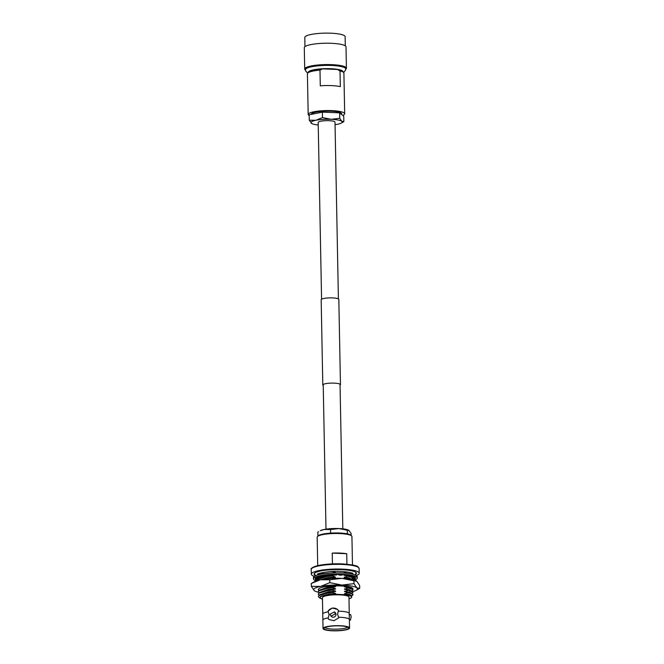 <?xml version="1.0" encoding="UTF-8"?>
<svg xmlns="http://www.w3.org/2000/svg" width="664" height="664" viewBox="0 0 664 664"><rect width="100%" height="100%" fill="white"/><g stroke="black" fill="none" stroke-linecap="round" stroke-linejoin="round"><path stroke-width="1" d="M338.399 298.908L335.005 122.135A8.416 1.635 178.9 0 0 329.045 120.682A8.416 1.635 178.9 0 0 318.18 122.458L321.575 299.223M345.288 45.866L345.114 36.669A20.161 3.918 178.9 0 0 330.83 33.2A20.161 3.918 178.9 0 0 304.793 37.45L304.967 46.638M345.72 69.297A20.858 4.059 178.9 0 0 346.417 68.234L346.002 46.887A20.858 4.059 178.9 0 0 331.228 43.293A20.858 4.059 178.9 0 0 304.295 47.692L304.701 69.031A20.858 4.059 178.9 0 0 305.44 70.069M346.417 68.234A20.858 4.059 178.9 0 0 331.635 64.64A20.858 4.059 178.9 0 0 304.701 69.031M305.415 69.703A20.161 3.918 178.9 0 1 331.444 65.454A20.161 3.918 178.9 0 1 345.736 68.923L345.72 68.243A20.161 3.918 178.9 0 0 331.436 64.773A20.161 3.918 178.9 0 0 305.398 69.014L305.731 71.081L307.698 73.098M342.773 115.395A18.252 3.552 178.9 0 0 344.682 113.76L343.902 73.057A18.252 3.552 178.9 0 0 343.52 72.359A18.252 3.552 178.9 0 0 340.018 70.948L340.325 86.635A18.252 3.552 178.9 0 0 331.27 85.598A18.252 3.552 178.9 0 0 320.289 85.822L319.99 70.135A18.252 3.552 178.9 0 0 307.756 73.048A18.252 3.552 178.9 0 0 307.407 73.754L308.187 114.465A18.252 3.552 178.9 0 0 309.2 115.594M344.682 113.76A18.252 3.552 178.9 0 0 331.751 110.622A18.252 3.552 178.9 0 0 308.187 114.465M319.99 70.135L322.521 68.873A16.857 3.279 178.9 0 0 309.092 71.704L307.756 73.048M343.52 72.359L342.134 71.073A16.857 3.279 178.9 0 0 337.436 69.479L340.018 70.948M322.521 68.873L337.436 69.479M341.728 114.532L341.711 113.818A15.28 2.971 178.9 0 0 330.888 111.187A15.28 2.971 178.9 0 0 311.15 114.374M309.283 120.217L309.183 114.772L322.38 112.133L322.48 117.578L315.915 120.267L309.283 120.217L311.848 123.587M322.38 112.133L339.653 112.838L339.76 118.283L331.145 119.304L322.48 117.578M339.653 112.838L343.736 116.183L343.844 121.628L341.827 121.329L339.76 118.283M318.23 125.023A15.646 3.038 -1.1 0 1 311.922 123.62A15.646 3.038 -1.1 0 1 311.358 123.263A15.646 3.038 -1.1 0 1 315.915 120.267A15.646 3.038 178.9 0 1 331.145 119.304A15.646 3.038 -1.1 0 1 341.827 121.329A15.646 3.038 -1.1 0 1 341.304 123.056L343.844 121.628M341.304 123.056A15.646 3.038 -1.1 0 1 337.271 124.317A15.646 3.038 -1.1 0 1 335.054 124.699M328.099 611.851A13.28 2.581 178.9 0 0 322.754 614.026L322.438 597.641A13.28 2.581 178.9 0 1 339.578 594.844A13.28 2.581 178.9 0 1 348.99 597.127L349.33 619.288A13.28 2.581 178.9 0 0 340.009 617.288A13.28 2.581 178.9 0 0 338.574 617.246L337.602 614.275L338.449 610.44L337.42 609.403L332.266 607.983L328.082 611.096L329.07 614.822L328.215 617.91A13.28 2.581 178.9 0 0 322.878 619.969A13.28 2.581 178.9 0 0 322.87 620.085L323.028 628.509A13.28 2.581 178.9 0 0 332.44 630.8A13.28 2.581 178.9 0 0 349.579 628.003A13.28 2.581 178.9 0 0 340.175 625.72A13.28 2.581 178.9 0 0 323.028 628.509M335.386 613.868L330.954 616.134L330.049 614.208L334.424 611.901L335.386 613.868M330.954 616.134L331.602 616.665A2.739 2.614 -50.6 0 0 336.001 614.383A2.739 2.614 -50.6 0 0 335.071 612.432L334.424 611.901M349.347 620.085L350.459 620.126L351.14 616.856L350.683 614.656L349.065 614.59M352.476 564.973L351.928 536.553A17.38 3.378 178.9 0 0 351.571 535.889L350.874 535.242A16.683 3.245 178.9 0 0 339.395 533.009A16.683 3.245 178.9 0 0 318.172 535.873L317.5 536.545A17.38 3.378 178.9 0 0 317.168 537.217L317.716 565.637M351.571 535.889A17.38 3.378 178.9 0 0 339.611 533.557A17.38 3.378 178.9 0 0 317.5 536.545M324.912 627.53A11.578 2.249 178.9 0 0 332.905 629.107A11.578 2.249 178.9 0 0 347.662 627.09M339.91 625.886A12.375 2.407 178.9 0 0 324.007 628.219A12.375 2.407 178.9 0 0 332.697 630.626A12.375 2.407 178.9 0 0 348.592 627.746A12.375 2.407 178.9 0 0 339.91 625.886M355.688 574.401A21.173 4.117 178.9 0 0 356.427 573.298A21.173 4.117 178.9 0 0 341.429 569.654A21.173 4.117 178.9 0 0 314.089 574.111A21.173 4.117 178.9 0 0 314.869 575.19M356.336 575.53A23.954 4.656 178.9 0 0 359.207 573.248A23.954 4.656 178.9 0 0 342.234 569.123A23.954 4.656 178.9 0 0 311.308 574.169A23.954 4.656 178.9 0 0 314.271 576.335M332.44 563.885L332.232 553.112A17.38 3.378 -1.1 0 1 339.993 553.079A17.38 3.378 -1.1 0 1 346.732 553.71L346.932 564.201M349.33 619.288L349.579 628.003M349.214 613.229A13.28 2.581 178.9 0 0 339.893 611.229A13.28 2.581 178.9 0 0 338.457 611.187M320.28 598.38L318.313 596.645L319.567 594.911L327.501 592.778L331.95 592.28L335.652 593.508L334.548 594.039C327.9 594.404 323.335 595.251 320.853 596.587A15.861 3.079 -1.1 0 1 335.669 594.305L334.548 594.039M318.313 596.645L319.069 595.525L327.51 593.076L331.958 592.57M318.952 595.309L318.263 593.989L319.525 592.545L327.46 590.42L331.909 589.914L335.602 591.143L331.95 592.28M318.272 594.288L319.019 593.159L327.46 590.711L331.917 590.213M318.911 592.944L318.214 591.624L319.475 590.18L327.41 588.055L331.867 587.549L335.561 588.777L331.909 589.914M318.222 591.923L318.977 590.802L327.418 588.354L331.867 587.847M318.861 590.586L318.18 589.582L319.268 588.387A17.38 3.378 -1.1 0 1 340.624 585.938A17.38 3.378 -1.1 0 1 351.854 587.789A17.38 3.378 -1.1 0 1 352.791 589.383M324.679 579.041L331.759 578.419M330.896 578.469L331.685 578.394M318.023 580.286L319.251 578.369L327.186 576.244L331.635 575.738L335.328 576.966L331.685 578.103M317.998 580.112L318.745 578.991L327.194 576.535L331.643 576.037M318.637 578.767L318.006 578.037M317.931 574.85L320.197 573.156M318.097 574.808L324.704 572.219M352.625 573.422L352.327 574.119M351.97 579.456L344.259 577.448L347.903 576.012L351.273 576.8A17.38 3.378 -1.1 0 1 352.177 577.306L354.866 577.116A20.161 3.918 178.9 0 1 355.406 577.705L352.642 577.804A17.38 3.378 -1.1 0 1 352.725 578.128L351.696 579.315M347.911 576.311L350.692 576.908L352.733 578.261M347.953 578.377L350.351 579.157M348.177 590.188L352.999 592.437L350.957 590.786L344.491 589.259L348.135 587.831L350.916 588.42L352.949 589.781L351.928 591.126M348.135 588.121L350.916 588.719L352.957 590.072M352.999 592.437L351.97 593.491M346.351 594.38L344.591 594.67A15.861 3.079 -1.1 0 1 350.625 598.156L351.596 597.617L351.563 595.625L344.574 593.641L348.226 592.554L351.007 593.151L353.041 594.504L351.986 595.874M348.226 592.852L351.007 593.442L353.049 594.803M344.591 594.67L335.669 594.305M322.463 599.326A15.861 3.079 -1.1 0 1 322.239 599.26L319.857 597.691L320.853 596.587C323.642 595.11 328.572 594.197 335.652 593.848M350.625 598.156A15.861 3.079 -1.1 0 1 349.023 598.812M344.583 593.989L351.563 595.625L349.679 594.471L344.574 593.641M319.567 594.911L328.207 592.163L335.611 591.483M348.226 592.554L344.533 591.624L349.646 592.446L352.186 593.599M319.525 592.545L328.157 589.806L335.569 589.117M344.491 589.259L349.596 590.088L352.144 591.242M319.475 590.18L328.116 587.441L335.519 586.76L331.867 587.549M348.135 587.831L344.442 586.901L349.554 587.723L352.094 588.877M321.675 579.489L327.933 577.987L335.337 577.306M344.259 577.448L354.103 579.548A20.161 3.918 178.9 0 1 353.522 579.821M319.251 578.369L330.323 575.314M331.004 575.248L333.594 575.032M334.382 575.099L331.635 575.738M347.903 576.012L346.533 575.613M347.214 575.447L348.326 575.655M350.401 576.319L351.87 577.066M328.033 573.239L333.511 572.908M346.442 573.239L349.463 573.605M319.865 597.592L320.538 596.446L328.24 594.189L335.652 593.508M319.907 594.72L328.199 591.823L335.602 591.143M344.533 591.624L349.637 592.105L351.488 593.251M319.857 592.354L328.149 589.466L335.561 588.777M344.525 591.284L348.185 590.487M344.483 588.918L349.588 589.748L351.439 590.885M319.816 589.997L328.107 587.101L335.519 586.76M333.436 585.947L335.511 586.42M344.442 586.901L349.546 587.383L351.397 588.52M344.433 586.561L345.703 586.329M320.521 579.705L327.925 577.647L335.328 576.966M344.251 577.107L349.364 577.929L351.214 579.074M319.583 578.178L323.675 576.12M326.016 575.597L327.892 575.281M330.996 574.908L333.419 574.709M350.841 576.252L351.173 576.709M323.849 573.704L335.245 572.584M331.552 571.314L335.237 572.244M344.168 572.725L350.667 573.796M344.168 572.385L346.542 571.911M328.215 617.91L328.224 618.657A6.574 6.283 -50.6 0 0 329.128 619.595M328.224 618.657L329.087 619.562L333.917 620.707L338.59 618.001L338.574 617.246M337.461 609.436A6.574 6.283 -50.6 0 0 328.082 611.096M322.754 614.026A13.28 2.581 178.9 0 0 322.762 614.142L322.878 619.969M332.232 553.112L346.732 553.71M324.165 529.482A15.056 2.93 178.9 0 0 320.289 530.694L324.165 529.482L330.547 529.532L338.831 528.552A15.056 2.93 178.9 0 0 324.165 529.482M347.579 533.939L347.172 530.204L338.831 528.552A15.056 2.93 -1.1 0 1 348.567 530.154A15.056 2.93 -1.1 0 1 348.666 530.204L351.098 533.424L351.14 535.483M332.041 533.043L330.614 532.984L330.547 529.532M347.239 533.657L345.803 533.599M319.002 535.308L317.907 535.524L317.84 532.071L318.562 531.656M330.614 532.984L329.518 533.2M347.172 530.204L349.106 530.494M351.862 588.76L351.422 587.59M359.705 588.329L356.883 587.906A21.895 4.258 -1.1 0 1 356.145 590.329L359.705 588.329L359.647 585.457L356.759 581.191L353.937 580.768L353.995 583.648L341.935 585.067L329.809 582.66L329.751 579.788L341.811 578.361L353.937 580.768M329.809 582.66L320.604 586.428L311.333 586.354L311.283 583.482L320.48 579.713A21.895 4.258 178.9 0 1 341.811 578.361A21.895 4.258 -1.1 0 1 355.962 580.693L356.759 581.191M311.333 586.354L314.23 590.62A21.895 4.258 -1.1 0 1 320.604 586.428A21.895 4.258 -1.1 0 1 341.935 585.067A21.895 4.258 -1.1 0 1 356.883 587.906L353.995 583.648M312.329 582.876L314.836 581.481A21.895 4.258 178.9 0 1 320.48 579.713L329.751 579.788M318.272 592.197A21.895 4.258 -1.1 0 1 315.018 591.118A21.895 4.258 -1.1 0 1 314.23 590.62L314.919 591.068M356.145 590.329A21.895 4.258 -1.1 0 1 352.692 591.599M354.593 580.137A21.895 4.258 178.9 0 0 357.24 578.037A21.895 4.258 178.9 0 0 341.728 574.269A21.895 4.258 178.9 0 0 313.458 578.875A21.895 4.258 178.9 0 0 316.188 580.875M357.24 578.037L357.215 576.692A21.895 4.258 178.9 0 0 341.703 572.924A21.895 4.258 178.9 0 0 313.425 577.539L313.458 578.875M351.256 576.194L351.273 576.808L353.812 576.543A20.161 3.918 178.9 0 0 352.352 576.037L350.011 576.377A17.38 3.378 -1.1 0 0 348.334 575.97L350.409 575.572A20.161 3.918 178.9 0 0 348.177 575.198L346.409 575.646A17.38 3.378 -1.1 0 0 344.135 575.381L345.537 574.891A20.161 3.918 178.9 0 0 342.748 574.675L341.728 575.198A17.38 3.378 -1.1 0 0 339.063 575.09L339.661 574.551A20.161 3.918 178.9 0 0 336.59 574.526L336.416 575.066A17.38 3.378 -1.1 0 0 333.635 575.124L333.361 574.592A20.161 3.918 178.9 0 0 330.315 574.758L331.004 575.265A17.38 3.378 -1.1 0 0 328.381 575.489L327.261 575.016A20.161 3.918 178.9 0 0 324.53 575.348L326.016 575.779A17.38 3.378 -1.1 0 0 323.8 576.144L321.957 575.779A20.161 3.918 178.9 0 0 319.799 576.252L321.949 576.551A17.38 3.378 -1.1 0 0 320.355 577.024L317.956 576.8A20.161 3.918 178.9 0 0 316.595 577.365L319.185 577.514A17.38 3.378 -1.1 0 0 318.371 578.053L315.657 577.987A20.161 3.918 178.9 0 0 315.234 578.593L318.006 578.568A17.38 3.378 -1.1 0 0 317.973 578.792A17.38 3.378 -1.1 0 0 318.056 579.108L315.292 579.216A20.161 3.918 178.9 0 0 315.832 579.796L315.823 579.199M318.014 580.253L316.886 580.369A20.161 3.918 178.9 0 0 317.243 580.519M355.024 578.327L355.041 578.933A20.161 3.918 178.9 0 0 355.464 578.327L352.725 578.344M355.041 578.933L352.393 578.867M318.006 579.647L315.832 579.796M318.031 578.103L318.056 579.108M317.99 578.037L318.006 578.568M319.168 576.916L319.185 577.514M321.932 575.779L321.949 576.551M326.007 575.157L326.016 575.779M330.996 574.709L331.004 575.265M339.055 574.534L339.063 575.09M344.118 574.767L344.135 575.381M348.318 575.215L348.334 575.97M352.634 577.273L352.642 577.804M323.227 385.51A8.831 1.718 -1.1 0 1 322.804 384.995L321.168 299.754A8.831 1.718 -1.1 0 1 332.564 297.895A8.831 1.718 -1.1 0 1 338.823 299.414L340.458 384.655A8.831 1.718 -1.1 0 1 340.051 385.186M322.804 384.995A8.831 1.718 -1.1 0 1 334.199 383.136A8.831 1.718 -1.1 0 1 340.458 384.655M342.989 71.861A17.38 3.378 178.9 0 0 330.689 68.716A17.38 3.378 178.9 0 0 308.27 72.525M311.217 569.48C310.569 568.799 311.823 567.778 315.002 566.4C321.675 564.4 330.664 563.553 341.968 563.877C351.912 564.607 357.315 565.637 358.178 566.981L359.116 568.558A23.954 4.656 178.9 0 0 342.143 564.433A23.954 4.656 178.9 0 0 311.217 569.48L311.308 574.169M341.927 563.885A23.257 4.524 178.9 0 0 312.08 568.21M342.815 528.843L340.034 384.141M325.991 529.166L323.21 384.464M345.736 68.923L345.471 70.318L343.578 72.409M359.116 568.558L359.207 573.248M319.16 573.646L319.841 573.264M315.35 575.738L314.421 573.364M356.07 572.567L355.232 574.974M317.873 573.696L317.724 574.227C316.122 573.779 329.809 570.542 340.748 571.447C352.41 572.061 353.182 573.895 352.8 573.555L352.634 573.032"/></g></svg>
